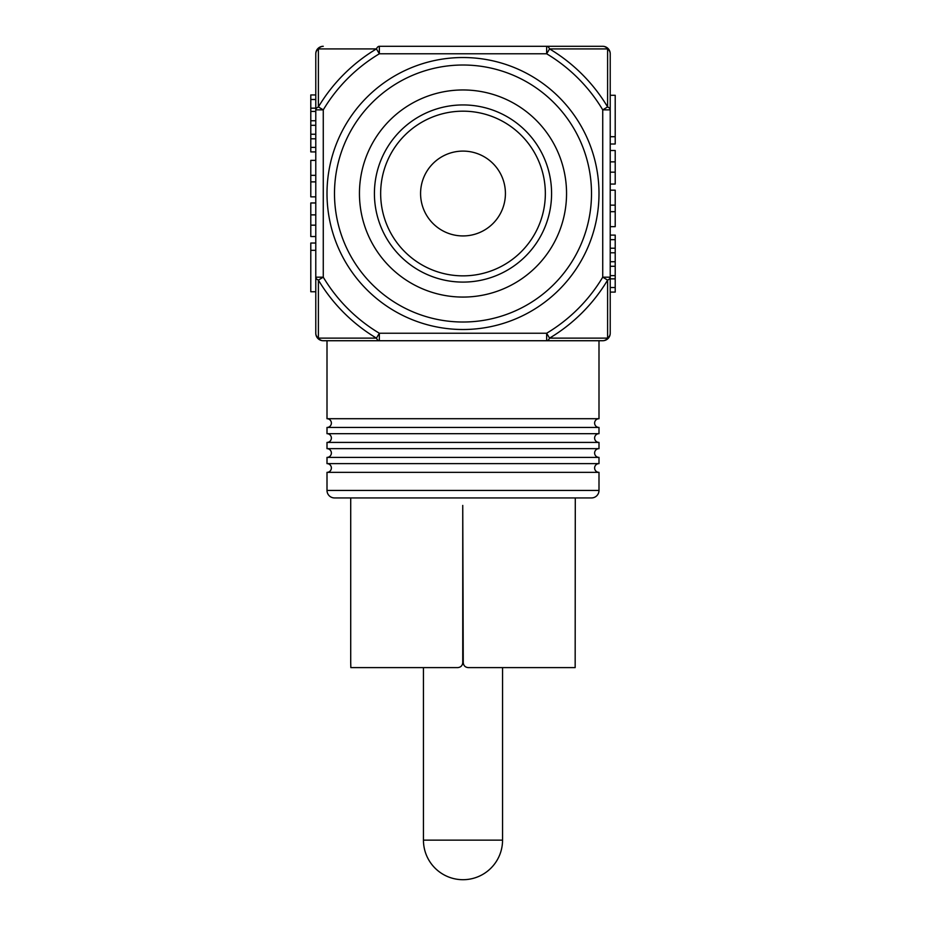 <?xml version="1.0" encoding="UTF-8"?>
<svg xmlns="http://www.w3.org/2000/svg" width="926" height="926" viewBox="0 0 926 926"><rect width="100%" height="100%" fill="white"/><g stroke="black" fill="none" stroke-linecap="round" stroke-linejoin="round"><path stroke-width="1.39" d="M423.448 840.148L502.552 840.148A39.552 39.552 0 0 1 463 879.7A39.552 39.552 0 0 1 423.448 840.148L423.448 667.611L350.838 667.611L350.711 662.622L350.838 667.611L457.757 667.611C460.789 667.31 462.456 665.644 462.745 662.622L462.745 505.422L463.255 662.622C463.544 665.644 465.211 667.31 468.243 667.611L575.162 667.611L575.289 497.933L591.506 497.933A7.489 7.489 0 0 0 598.995 490.444L598.995 472.353L327.005 472.353L327.005 490.444L598.995 490.444M502.552 840.148L502.552 667.611L575.162 667.611L502.552 667.611M350.711 505.422L350.711 662.622L350.711 497.933L334.494 497.933L591.506 497.933M350.838 667.611L423.448 667.611M505.422 193.522A42.422 42.422 0 0 0 463 151.1A42.422 42.422 0 0 0 420.578 193.522A42.422 42.422 0 0 0 463 235.933A42.422 42.422 0 0 0 505.422 193.522M566.55 193.522A103.55 103.55 0 0 1 463 297.072A103.55 103.55 0 0 1 359.45 193.522A103.55 103.55 0 0 1 463 89.961A103.55 103.55 0 0 1 566.55 193.522A103.55 103.55 0 0 0 463 89.961A103.55 103.55 0 0 0 359.45 193.522M545.345 193.522A82.345 82.345 0 0 0 463 111.178A82.345 82.345 0 0 0 380.655 193.522A82.345 82.345 0 0 0 463 275.855A82.345 82.345 0 0 0 545.345 193.522M327.005 472.353A4.364 4.364 0 0 0 331.381 467.989A4.364 4.364 0 0 0 327.005 463.625L598.995 463.625A4.364 4.364 0 0 0 594.619 467.989A4.364 4.364 0 0 0 598.995 472.353M327.005 463.625L327.005 457.386A4.364 4.364 0 0 0 331.381 453.022A4.364 4.364 0 0 0 327.005 448.647L598.995 448.647A4.364 4.364 0 0 0 594.619 453.022A4.364 4.364 0 0 0 598.995 457.386L598.995 463.625M327.005 448.647L327.005 442.42A4.364 4.364 0 0 0 331.381 438.044A4.364 4.364 0 0 0 327.005 433.681L598.995 433.681A4.364 4.364 0 0 0 594.619 438.044A4.364 4.364 0 0 0 598.995 442.42L598.995 448.647M327.005 433.681L327.005 427.442A4.364 4.364 0 0 0 331.381 423.078A4.364 4.364 0 0 0 327.005 418.714L598.995 418.714A4.364 4.364 0 0 0 594.619 423.078A4.364 4.364 0 0 0 598.995 427.442L598.995 433.681M463 57.528A135.995 135.995 0 0 1 598.995 193.522A135.995 135.995 0 0 1 463 329.506A135.995 135.995 0 0 1 327.005 193.522A135.995 135.995 0 0 1 463 57.528A135.995 135.995 0 0 1 598.995 193.522A135.995 135.995 0 0 1 463 329.506M334.494 497.933A7.489 7.489 0 0 1 327.005 490.444M327.005 457.386L598.995 457.386M327.005 442.42L598.995 442.42M327.005 427.442L598.995 427.442M598.995 418.714L598.995 340.733L323.267 340.733A7.489 6.424 -90 0 1 318.394 338.129A7.489 6.424 180 0 1 315.778 333.244L315.778 53.789A7.489 6.424 0 0 1 318.394 48.916L318.394 106.941A168.544 168.544 0 0 1 376.431 48.916A7.489 3.843 -90 0 1 379.347 46.3L602.733 46.3A7.489 6.424 90 0 1 607.606 48.916A7.489 6.424 0 0 1 610.222 53.789L610.222 333.244A7.489 6.424 180 0 1 607.606 338.129L607.606 280.092A168.544 168.544 0 0 1 549.569 338.129L607.606 338.129A7.489 6.424 90 0 1 602.733 340.733L546.653 340.733A7.489 3.843 -90 0 0 549.569 338.129L546.653 333.244A162.86 162.86 0 0 0 602.733 277.175L602.733 109.858A162.86 162.86 0 0 0 546.653 53.789L379.347 53.789A162.86 162.86 0 0 0 323.267 109.858L323.267 277.175A162.86 162.86 0 0 0 379.347 333.244L546.653 333.244L546.653 340.733M327.005 418.714L327.005 340.733M315.778 250.321L310.789 250.321L310.789 291.748L315.778 291.748L315.778 277.175L323.267 277.175L318.394 280.092L318.394 338.129L376.431 338.129A168.544 168.544 0 0 1 318.394 280.092A7.489 3.843 180 0 1 315.778 277.175M610.222 287.535L610.222 292.095L615.211 292.095L615.211 287.535L610.222 287.535M610.222 136.712L615.211 136.712L615.211 95.285L610.222 95.285L610.222 109.858A7.489 3.843 0 0 0 607.606 106.941L607.606 48.916L549.569 48.916A168.544 168.544 0 0 1 607.606 106.941L602.733 109.858L610.222 109.858M607.606 280.092A7.489 3.843 0 0 0 610.222 277.175L602.733 277.175L607.606 280.092M610.222 333.244A7.489 7.489 0 0 1 602.733 340.733M379.347 340.733A7.489 3.843 -90 0 1 376.431 338.129L379.347 333.244L379.347 340.733M546.653 46.3A7.489 3.843 90 0 1 549.569 48.916L546.653 53.789L546.653 46.3M323.267 340.733A7.489 7.489 0 0 1 315.778 333.244M602.733 46.3A7.489 7.489 0 0 1 610.222 53.789M315.778 109.858A7.489 3.843 -0 0 1 318.394 106.941L323.267 109.858L315.778 109.858M379.347 46.3L379.347 53.789L376.431 48.916L318.394 48.916A7.489 6.424 -90 0 1 323.267 46.3A7.489 7.489 0 0 0 315.778 53.789M615.211 136.712L615.211 144.005L610.222 144.005M610.222 190.177L615.211 190.177L615.211 226.662L610.222 226.662M610.222 239.672L615.211 239.672L615.211 235.111L610.222 235.111M615.211 239.672L615.211 261.722L610.222 261.722M615.211 261.722L615.211 266.283L610.222 266.283M615.211 266.283L615.211 287.535M610.222 184.066L615.211 184.066L615.211 150.498L610.222 150.498M310.789 250.321L310.789 243.029L315.778 243.029M315.778 196.856L310.789 196.856L310.789 160.372L315.778 160.372M315.778 147.361L310.789 147.361L310.789 151.922L315.778 151.922M310.789 147.361L310.789 125.311L315.778 125.311M310.789 125.311L310.789 120.75L315.778 120.75M310.789 120.75L310.789 99.499L315.778 99.499M310.789 99.499L310.789 94.938L315.778 94.938M315.778 202.968L310.789 202.968L310.789 236.535L315.778 236.535M374.417 193.522A88.583 88.583 0 0 0 463 282.094A88.583 88.583 0 0 0 551.583 193.522A88.583 88.583 0 0 0 463 104.939A88.583 88.583 0 0 0 374.417 193.522M463 65.017A128.506 128.506 0 0 1 591.506 193.522A128.506 128.506 0 0 1 463 322.017A128.506 128.506 0 0 1 334.494 193.522A128.506 128.506 0 0 1 463 65.017M615.211 205.155L610.222 205.155M615.211 211.684L610.222 211.684M615.211 248.226L610.222 248.226M615.211 252.786L610.222 252.786M615.211 275.635L610.222 275.635M615.211 278.865L610.222 278.865M615.211 161.865L610.222 161.865M615.211 172.167L610.222 172.167M310.789 181.878L315.778 181.878M310.789 175.35L315.778 175.35M310.789 138.807L315.778 138.807M310.789 134.247L315.778 134.247M310.789 111.409L315.778 111.409M310.789 108.168L315.778 108.168M310.789 225.168L315.778 225.168M310.789 214.867L315.778 214.867"/></g></svg>

